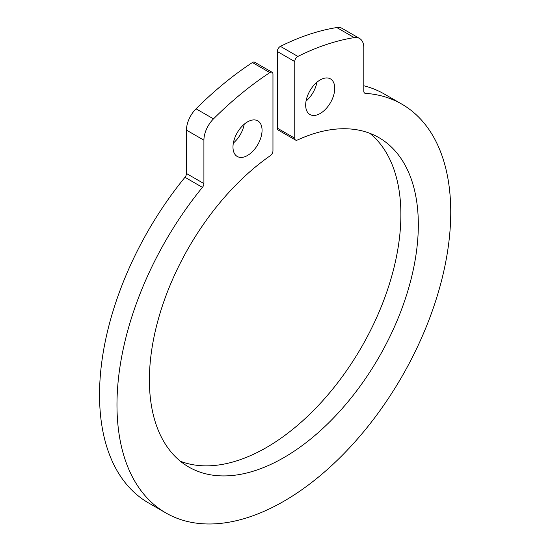 <?xml version="1.0" encoding="UTF-8"?>
<svg xmlns="http://www.w3.org/2000/svg" width="551" height="551" viewBox="0 0 551 551"><rect width="100%" height="100%" fill="white"/><g stroke="black" fill="none" stroke-linecap="round" stroke-linejoin="round"><path stroke-width="0.83" d="M320.207 79.916A20.559 11.867 120 0 0 306.776 98.037A20.559 11.867 120 0 0 309.924 114.512A20.559 11.867 120 0 0 330.483 102.638A20.559 11.867 120 0 0 330.483 78.903A20.559 11.867 120 0 0 320.207 79.916M363.818 91.252L363.818 47.868A20.559 11.867 120 0 0 359.555 38.46A20.559 11.867 120 0 0 354.231 37.62A291.934 168.544 120 0 0 297.871 56.436A4.112 2.376 120 0 0 294.764 61.574L294.764 138.211A4.112 2.376 120 0 0 295.618 140.099A4.112 2.376 120 0 0 297.382 140.044A190.164 109.794 -60 0 1 378.943 137.647A190.164 109.794 -60 0 1 378.943 357.227A190.164 109.794 -60 0 1 188.779 467.021A190.164 109.794 -60 0 1 157.2 323.341A190.164 109.794 -60 0 1 270.341 155.651A4.112 2.376 120 0 0 272.959 150.802L272.959 74.165A4.112 2.376 120 0 0 272.104 72.284A4.112 2.376 120 0 0 269.852 72.608A291.934 168.544 120 0 0 213.492 118.878A20.559 11.867 120 0 0 203.911 140.195L203.911 183.579A4.112 2.376 -60 0 1 202.417 187.368A236.014 136.262 120 0 0 165.858 512.933A236.014 136.262 120 0 0 401.865 376.677A236.014 136.262 120 0 0 401.865 104.153A236.014 136.262 120 0 0 365.306 93.326A4.112 2.376 -60 0 1 364.666 93.14A4.112 2.376 -60 0 1 363.818 91.252M247.516 121.881A20.559 11.867 120 0 0 234.085 140.002A20.559 11.867 120 0 0 237.24 156.47A20.559 11.867 120 0 0 257.799 144.603A20.559 11.867 120 0 0 257.799 120.862A20.559 11.867 120 0 0 247.516 121.881M354.231 37.62L336.792 27.55A291.934 168.544 120 0 0 280.425 46.36L297.871 56.436M336.792 27.55A20.559 11.867 -60 0 1 342.116 28.39L359.555 38.46M202.417 187.368L184.978 177.291A236.014 136.262 120 0 0 148.412 502.863L165.858 512.933M401.865 104.153L384.419 94.083A236.014 136.262 120 0 0 363.818 85.763M184.978 177.291A4.112 2.376 120 0 0 186.465 173.503L203.911 183.579M203.911 140.195L186.465 130.119L186.465 173.503M186.465 130.119A20.559 11.867 -60 0 1 196.046 108.809L213.492 118.878M269.852 72.608L252.406 62.538A291.934 168.544 120 0 0 196.046 108.809M252.406 62.538A4.112 2.376 -60 0 1 254.665 62.215L272.104 72.284M369.817 133.301A190.164 109.794 -60 0 1 361.497 347.158A190.164 109.794 -60 0 1 180.459 461.29M295.618 140.099L278.172 130.022A4.112 2.376 -60 0 1 277.318 128.142L294.764 138.211M294.764 61.574L277.318 51.505L277.318 128.142M277.318 51.505A4.112 2.376 -60 0 1 280.425 46.36M306.039 101.088A20.559 11.867 120 0 0 316.921 82.251M233.355 143.053A20.559 11.867 120 0 0 244.238 124.209M364.183 92.678L365.306 93.326"/></g></svg>
